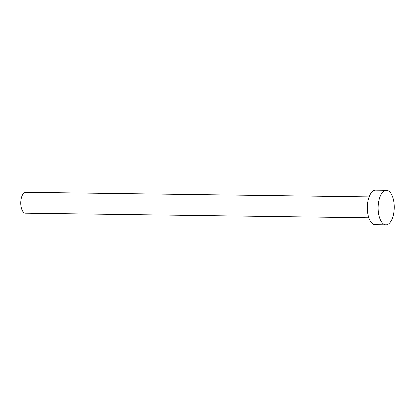 <?xml version="1.0" encoding="UTF-8"?>
<svg xmlns="http://www.w3.org/2000/svg" width="415" height="415" viewBox="0 0 415 415"><rect width="100%" height="100%" fill="white"/><g stroke="black" fill="none" stroke-linecap="round" stroke-linejoin="round"><path stroke-width="0.62" d="M368.769 217.834L25.486 213.248A10.489 4.876 -89.2 0 1 20.75 202.878A10.489 4.876 -89.2 0 1 25.766 192.27L369.049 196.85M385.986 224.852L375.056 224.707A17.28 8.03 -89.2 0 1 367.254 207.619A17.28 8.03 -89.2 0 1 375.518 190.148L386.448 190.293A17.28 8.03 -89.2 0 1 394.25 207.381A17.28 8.03 -89.2 0 1 385.986 224.852A17.28 8.03 -89.2 0 1 378.179 207.77A17.28 8.03 -89.2 0 1 386.448 190.293"/></g></svg>
